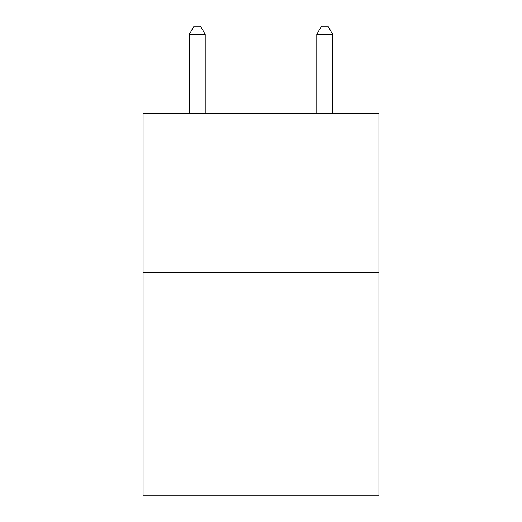 <?xml version="1.0" encoding="UTF-8"?>
<svg xmlns="http://www.w3.org/2000/svg" width="522" height="522" viewBox="0 0 522 522"><rect width="100%" height="100%" fill="white"/><g stroke="black" fill="none" stroke-linecap="round" stroke-linejoin="round"><path stroke-width="0.78" d="M378.926 272.791L378.926 495.9L143.074 495.9L143.074 113.431L378.926 113.431L378.926 272.791L143.074 272.791M205.224 113.431L205.224 34.387L189.284 34.387L189.284 113.431M189.284 34.387L194.067 26.1L200.441 26.1L205.224 34.387M332.716 113.431L332.716 34.387L316.776 34.387L316.776 113.431M316.776 34.387L321.559 26.1L327.933 26.1L332.716 34.387"/></g></svg>

